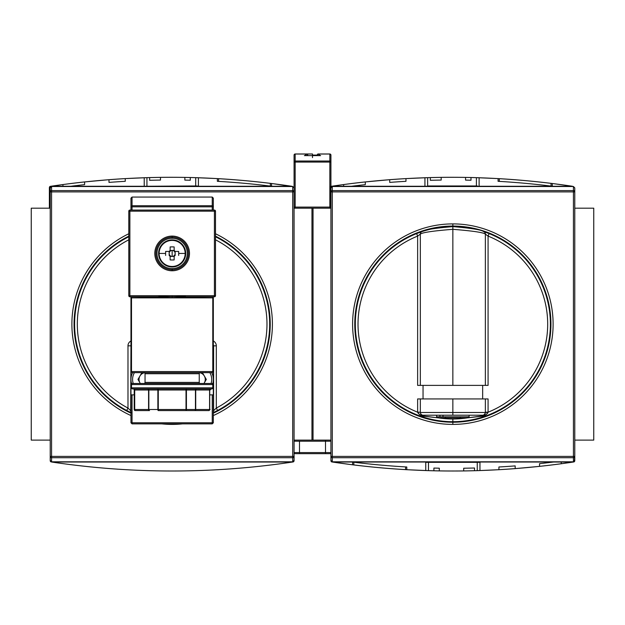 <?xml version="1.0" encoding="UTF-8"?>
<svg xmlns="http://www.w3.org/2000/svg" width="625" height="625" viewBox="0 0 625 625"><rect width="100%" height="100%" fill="white"/><g stroke="black" fill="none" stroke-linecap="round" stroke-linejoin="round"><path stroke-width="0.94" d="M313.039 208.18L294.078 208.18L313.039 208.18L313.039 440.117L294.078 440.117L313.039 440.117L313.039 208.18M50.219 208.18L31.25 208.18L31.25 440.117L31.25 208.18L50.219 208.18M50.219 440.117L31.25 440.117L50.219 440.117M145.047 186.273L196.531 185.961L145.047 186.273M196.531 185.961L199.242 186.273L196.531 185.961M90.672 466.914L87.492 466.586L90.672 466.914M121.43 469.422L121.953 469.453M120.953 469.398L119.578 469.305M293.156 461.953L294.078 460.883L294.078 456.398L294.078 460.883L293.703 461.695L292.641 462.023C212.312 473.992 131.977 473.992 51.648 462.023C131.977 473.992 212.312 473.992 292.641 462.023L293.156 461.953M51.648 462.023L50.586 461.695L50.219 460.883L50.219 187.906L51.57 186.508L51.57 190.594A1.352 1.312 180 0 0 50.219 191.898L50.219 456.398A1.352 1.312 0 0 0 51.57 457.711L51.57 461.797L50.219 460.391L50.219 456.398L50.219 460.883L50.586 461.695L51.297 460.984L50.586 461.695L51.648 462.023L292.641 462.023L51.648 462.023M146.07 470.586L145.461 470.57M292.992 460.984L293.703 461.695L292.992 460.984M236.5 179.914L225.789 179.125M49.758 186.609L50.469 187.32L49.758 186.609L50.305 186.352L62.93 184.555L49.758 186.609L49.383 208.18L49.383 187.422L49.758 186.609L50.82 186.273C131.148 174.312 211.477 174.312 291.812 186.273C211.477 174.312 131.148 174.312 50.82 186.273L49.977 186.453M292.875 186.609L271.562 183.5A812.859 812.859 0 0 0 217.375 178.602L198.406 177.742L198.406 185.961L198.406 177.742L195.703 177.656A812.859 812.859 0 0 0 149.641 177.586L149.641 180.297A810.148 810.148 0 0 1 160.477 180.078L160.477 177.367A812.859 812.859 0 0 0 149.641 177.586L149.641 180.297A810.148 810.148 0 0 1 160.477 180.078A810.148 810.148 0 0 0 149.641 180.297L149.641 177.586L149.641 180.297A810.148 810.148 0 0 1 160.477 180.078A810.148 810.148 0 0 0 149.641 180.297L149.641 177.586L149.641 180.297A810.148 810.148 0 0 1 160.477 180.078A810.148 810.148 0 0 0 149.641 180.297A810.148 810.148 0 0 1 160.477 180.078L160.477 177.367A812.859 812.859 0 0 0 149.641 177.586L149.641 180.297A810.148 810.148 0 0 1 160.477 180.078A810.148 810.148 0 0 0 149.641 180.297A810.148 810.148 0 0 1 160.477 180.078L160.477 177.367A812.859 812.859 0 0 0 149.641 177.586L149.641 180.297A810.148 810.148 0 0 1 160.477 180.078L160.477 177.367A812.859 812.859 0 0 0 149.641 177.586A812.859 812.859 0 0 0 146.93 177.656L144.219 177.742L144.219 186.273L144.219 177.742L146.93 177.656L125.25 178.602A812.859 812.859 0 0 0 108.992 179.688L108.992 182.406A810.148 810.148 0 0 1 125.25 181.312L125.25 178.602A812.859 812.859 0 0 0 108.992 179.688L108.992 182.406A810.148 810.148 0 0 1 125.25 181.312A810.148 810.148 0 0 0 108.992 182.406L108.992 179.688L108.992 182.406A810.148 810.148 0 0 1 125.25 181.312A810.148 810.148 0 0 0 108.992 182.406L108.992 179.688L108.992 182.406A810.148 810.148 0 0 1 125.25 181.312L125.25 178.602A812.859 812.859 0 0 0 108.992 179.688L108.992 182.406A810.148 810.148 0 0 1 125.25 181.312L125.25 178.602A812.859 812.859 0 0 0 108.992 179.688L108.992 182.406A810.148 810.148 0 0 1 125.25 181.312A810.148 810.148 0 0 0 108.992 182.406A810.148 810.148 0 0 1 125.25 181.312L125.25 178.602A812.859 812.859 0 0 0 108.992 179.688L84.609 181.93L84.609 184.656A810.148 810.148 0 0 0 70.703 186.273A810.148 810.148 0 0 1 84.609 184.656A810.148 810.148 0 0 0 70.703 186.273A810.148 810.148 0 0 1 84.609 184.656A810.148 810.148 0 0 0 70.703 186.273A810.148 810.148 0 0 1 84.609 184.656A810.148 810.148 0 0 0 70.703 186.273A810.148 810.148 0 0 1 84.609 184.656A810.148 810.148 0 0 0 70.703 186.273A810.148 810.148 0 0 1 84.609 184.656A810.148 810.148 0 0 0 70.703 186.273A810.148 810.148 0 0 1 84.609 184.656L84.609 181.93L108.992 179.688L108.992 182.406A810.148 810.148 0 0 1 125.25 181.312L125.25 178.602L146.93 177.656A812.859 812.859 0 0 1 190.281 177.516A812.859 812.859 0 0 0 184.859 177.406L184.859 180.117A810.148 810.148 0 0 1 190.281 180.227L190.281 177.516A812.859 812.859 0 0 0 184.859 177.406L184.859 180.117A810.148 810.148 0 0 1 190.281 180.227L190.281 177.516A812.859 812.859 0 0 0 184.859 177.406L184.859 180.117A810.148 810.148 0 0 1 190.281 180.227L190.281 177.516A812.859 812.859 0 0 0 184.859 177.406L184.859 180.117A810.148 810.148 0 0 1 190.281 180.227L190.281 177.516A812.859 812.859 0 0 1 195.703 177.656L217.375 178.602L217.375 181.312A810.148 810.148 0 0 1 271.562 186.234L271.562 183.5L292.531 186.406M195.703 177.656L198.406 177.742L195.703 177.656L195.703 186.273L195.703 177.656A812.859 812.859 0 0 0 190.281 177.516A812.859 812.859 0 0 0 184.859 177.406A812.859 812.859 0 0 1 190.281 177.516A812.859 812.859 0 0 0 184.859 177.406A812.859 812.859 0 0 1 190.281 177.516A812.859 812.859 0 0 0 184.859 177.406A812.859 812.859 0 0 1 190.281 177.516A812.859 812.859 0 0 0 184.859 177.406L184.859 180.117L184.859 177.406A812.859 812.859 0 0 0 146.93 177.656L146.562 177.672M84.609 184.656L84.609 181.93A812.859 812.859 0 0 0 62.93 184.555A812.859 812.859 0 0 1 84.609 181.93A812.859 812.859 0 0 0 62.93 184.555A812.859 812.859 0 0 1 84.609 181.93A812.859 812.859 0 0 0 62.93 184.555A812.859 812.859 0 0 1 84.609 181.93A812.859 812.859 0 0 0 62.93 184.555L62.93 186.273M218.594 181.383L218.594 178.672L218.594 181.383M270.352 183.352L270.352 186.078L270.352 183.352A812.859 812.859 0 0 1 271.562 183.5A812.859 812.859 0 0 0 217.375 178.602A812.859 812.859 0 0 1 218.594 178.672M227.828 181.977L236.5 182.633L227.828 181.977M213.875 296.781A1.086 1.086 0 0 0 212.789 297.867L212.789 371.57L131.5 371.57A1.086 1.086 0 0 0 132.586 372.648A1.086 1.086 0 0 1 131.5 371.57L212.789 371.57L212.789 297.867A1.086 1.086 0 0 1 213.875 296.781M130.422 296.781A1.086 1.086 0 0 1 131.5 297.867L131.5 371.57L131.5 297.867A1.086 1.086 0 0 0 130.422 296.781M159.219 297.867L158.875 296.781L129.875 296.781L159.164 297.102L185.367 296.469L172.148 296.789L172.148 295.703L158.875 295.703L185.422 295.703L172.148 295.703L172.148 296.789L158.922 296.469L172.148 296.789L172.148 297.867L185.078 297.867L159.219 297.867L172.148 297.867L172.148 296.789L185.125 297.102L185.078 297.867L185.125 297.102L172.148 296.789L159.164 297.102L159.219 297.867L131.5 297.867L159.219 297.867M211.703 372.648L132.586 372.648L211.703 372.648A1.086 1.086 0 0 0 212.789 371.57A1.086 1.086 0 0 1 211.703 372.648A14.906 14.906 0 0 1 212.617 383.984A14.906 14.906 0 0 0 211.703 372.648M185.422 296.781L185.422 295.703L214.414 295.703L214.414 296.781L185.422 296.781L185.422 295.703L185.125 297.102L214.414 296.781A1.086 1.086 0 0 0 215.5 295.703L215.5 211.164A1.086 1.086 0 0 0 214.414 210.078L129.875 210.078L214.414 210.078A1.086 1.086 0 0 1 215.5 211.164L215.5 295.703A1.086 1.086 0 0 1 214.414 296.781L214.414 294.617M200.328 372.648A1.086 1.086 0 0 0 199.242 373.734L199.242 382.406L199.242 373.734A1.086 1.086 0 0 1 200.328 372.648M143.969 372.648A1.086 1.086 0 0 1 145.047 373.734L145.047 382.406A1.086 1.086 0 0 1 143.969 383.492A1.086 1.086 0 0 0 145.047 382.406L199.242 382.406A1.086 1.086 0 0 0 200.328 383.492A1.086 1.086 0 0 1 199.242 382.406L145.047 382.406L145.047 373.734A1.086 1.086 0 0 0 143.969 372.648M132.586 383.492L211.703 383.492A1.086 1.086 0 0 1 212.789 384.57L212.789 387.828L131.5 387.828A1.086 1.086 0 0 0 132.586 388.906A1.086 1.086 0 0 1 131.5 387.828L212.789 387.828L212.789 384.57A1.086 1.086 0 0 0 211.703 383.492L132.586 383.492A1.086 1.086 0 0 0 131.5 384.57L131.5 387.828L131.5 384.57L212.789 384.57L131.5 384.57A1.086 1.086 0 0 1 132.586 383.492M211.703 388.906L132.586 388.906L211.703 388.906A1.086 1.086 0 0 0 212.789 387.828A1.086 1.086 0 0 1 211.703 388.906M133.125 388.906A1.086 1.086 0 0 1 134.211 389.992A1.086 1.086 0 0 0 133.125 388.906M135.297 410.586A1.086 1.086 0 0 1 134.211 409.5L134.57 389.992A1.086 1.07 -90 0 0 133.5 388.906A1.086 1.07 -90 0 1 134.57 389.992L134.703 409.5L148.578 409.5L148.578 389.992L134.57 389.992L134.57 409.5A1.086 1.07 90 0 0 135.648 410.586L135.297 410.586A1.086 1.086 0 0 1 134.211 409.5L134.57 409.5A1.086 1.07 -90 0 0 135.648 410.586L149.516 410.586L135.648 410.586A1.086 0.938 -90 0 1 134.703 409.5L157.867 409.5L157.867 389.992L148.852 389.992L148.852 409.5L148.578 389.992L134.703 389.992L134.703 409.5A1.086 0.938 90 0 0 135.648 410.586L135.297 410.586M191.703 410.586L158.273 410.586L158.273 409.5L158.273 410.586A1.086 0.406 -90 0 1 157.867 409.5A1.086 0.406 90 0 0 158.273 410.586L194.781 410.586L186.016 410.586L186.016 389.992L158.273 389.992L158.273 409.5L195.445 409.5L195.445 389.992L186.422 389.992L186.422 409.5L186.016 409.5L186.016 389.992L148.578 389.992A1.086 0.938 -90 0 0 147.641 388.906A1.086 0.938 -90 0 1 148.578 389.992L148.852 409.5L158.273 409.5L157.867 409.5L157.867 389.992A1.086 0.406 -90 0 0 157.461 388.906A1.086 0.406 -90 0 1 157.867 389.992L158.273 389.992L158.273 409.5L186.016 409.5L186.016 410.586A1.086 0.406 -90 0 0 186.422 409.5L209.586 409.5L209.586 389.992L195.719 389.992L195.719 409.5L210.078 409.5L208.992 410.586L194.781 410.586L208.992 410.586M172.148 237.172A16.258 16.258 0 0 0 155.891 253.43A16.258 16.258 0 0 0 172.148 269.688A16.258 16.258 0 0 0 188.406 253.43A16.258 16.258 0 0 0 172.148 237.172L172.148 238.258A15.172 15.172 0 0 0 156.969 253.43A15.172 15.172 0 0 0 172.148 268.609L172.148 270.773A17.344 17.344 0 0 0 189.484 253.43A17.344 17.344 0 0 0 172.148 236.094L172.148 237.172A16.258 16.258 0 0 1 188.406 253.43A16.258 16.258 0 0 1 172.148 269.688A16.258 16.258 0 0 1 155.891 253.43A16.258 16.258 0 0 1 172.148 237.172M186.016 410.586A1.086 0.406 90 0 0 186.422 409.5L186.422 389.992L186.016 389.992L186.016 388.906L186.422 389.992A1.086 0.406 -90 0 1 186.828 388.906A1.086 0.406 -90 0 0 186.422 389.992L195.719 389.992L195.719 409.5A1.086 0.938 90 0 1 194.781 410.586A1.086 0.938 -90 0 0 195.719 409.5L195.445 409.5A1.086 0.664 90 0 1 194.781 410.586L194.781 410.586A1.086 0.664 -90 0 0 195.445 409.5L195.445 389.992A1.086 0.664 -90 0 1 196.109 388.906A1.086 0.664 -90 0 0 195.445 389.992L195.719 389.992A1.086 0.938 90 0 1 196.656 388.906A1.086 0.938 90 0 0 195.719 389.992L209.719 389.992L209.719 409.5L209.586 389.992A1.086 0.938 -90 0 1 210.523 388.906A1.086 0.938 -90 0 0 209.586 389.992L209.719 389.992A1.086 1.07 90 0 1 210.797 388.906A1.086 1.07 90 0 0 209.719 389.992L209.719 409.5A1.086 1.07 90 0 1 208.648 410.586A1.086 1.07 -90 0 0 209.719 409.5L210.078 409.5M128.797 295.703L128.797 211.164L128.797 295.703A1.086 1.086 0 0 0 129.875 296.781A1.086 1.086 0 0 1 128.797 295.703L158.875 295.703L158.922 296.469L158.875 295.703L128.797 295.703M129.875 210.078A1.086 1.086 0 0 0 128.797 211.164A1.086 1.086 0 0 1 129.875 210.078L129.875 296.781L129.875 210.078M128.797 236.164A98.086 98.086 0 0 0 130.961 413.172A98.086 98.086 0 0 1 128.797 236.164M128.797 233.758A100.25 100.25 0 0 0 130.961 415.555A100.25 100.25 0 0 1 128.797 233.758M161.734 423.859A100.25 100.25 0 0 0 182.555 423.859A100.25 100.25 0 0 1 161.734 423.859M213.328 415.555A100.25 100.25 0 0 0 215.5 233.758A100.25 100.25 0 0 1 213.328 415.555M50.219 460.391L50.219 456.398L50.219 460.391L51.57 461.797L292.719 461.797L292.719 457.711A1.352 1.312 -0 0 0 294.078 456.398L294.078 460.391L292.719 461.797L294.078 460.391L294.078 456.398L294.078 460.883M294.078 187.906L294.078 191.898L294.078 187.906L292.719 186.508L294.078 187.906L294.078 191.898A1.352 1.312 180 0 0 292.719 190.594L292.719 186.508L51.57 186.508L50.219 187.906M50.219 456.398L51.57 456.398L51.57 457.711L292.719 457.711L292.719 186.508L51.57 186.508L51.57 190.594L292.719 190.594A1.352 1.312 0 0 1 294.078 191.898L50.219 191.898A1.352 1.312 -0 0 1 51.57 190.594L51.57 461.797L292.719 461.797L292.719 457.711L51.57 457.711A1.352 1.312 180 0 1 50.219 456.398L294.078 456.398A1.352 1.312 180 0 1 292.719 457.711L292.719 191.898L51.57 191.898L51.57 456.398L294.078 456.398L294.078 191.898L294.078 460.391M213.328 413.172A98.086 98.086 0 0 0 215.5 236.164A98.086 98.086 0 0 1 213.328 413.172M213.328 412.57A97.547 97.547 0 0 0 217.57 410.469L216.312 408.07A94.836 94.836 0 0 0 215.5 239.805A94.836 94.836 0 0 1 216.312 408.07L217.57 410.469L213.328 412.57L217.57 410.469A97.547 97.547 0 0 0 215.5 236.773A97.547 97.547 0 0 1 213.328 412.57M131.25 412.711L126.719 410.469A97.547 97.547 0 0 0 130.961 412.57A97.547 97.547 0 0 1 126.719 410.469L130.961 412.57M130.688 345.828L127.984 345.828L127.984 408.07A94.836 94.836 0 0 1 128.797 239.805A94.836 94.836 0 0 0 127.984 408.07L130.688 410.711L130.961 344.648L130.688 410.711A2.711 2.711 0 0 0 130.961 411.891A2.711 2.711 0 0 1 130.688 410.711L127.984 408.07L126.719 410.469A97.547 97.547 0 0 1 128.797 236.773A97.547 97.547 0 0 0 126.719 410.469L127.984 408.07L127.984 345.828A5.422 5.422 0 0 1 130.961 340.984A5.422 5.422 0 0 0 127.984 345.828L130.688 345.828A2.711 2.711 0 0 1 130.695 345.719M213.328 411.891A2.711 2.711 0 0 0 213.602 410.711L216.312 408.07L213.602 410.711L213.602 345.828L213.602 410.711A2.711 2.711 0 0 1 213.328 411.891M213.328 344.648L213.602 345.828L213.328 344.648M213.602 345.719A2.711 2.711 0 0 1 213.602 345.828L216.312 345.828L216.312 408.07L216.312 345.828A5.422 5.422 0 0 0 213.328 340.984A5.422 5.422 0 0 1 216.312 345.828L213.602 345.828M172.148 250.422A3.016 3.016 0 0 0 170.141 255.68A3.016 3.016 0 0 0 172.148 256.445L172.5 256.422A3.016 3.016 0 0 0 174.398 255.437L175.086 255.437A3.562 3.562 0 0 1 174.148 256.375A3.562 3.562 0 0 0 175.086 255.437L175.086 251.43A3.562 3.562 0 0 0 174.148 250.492L174.148 246.93L174.148 250.492A3.562 3.562 0 0 1 175.086 251.43L174.398 251.43A3.016 3.016 0 0 0 172.5 250.438L170.141 250.492A3.562 3.562 0 0 0 169.203 251.43L165.648 251.43L169.203 251.43A3.562 3.562 0 0 1 170.141 250.492L171.789 250.438A3.016 3.016 0 0 1 172.148 250.422L172.148 256.445A3.016 3.016 0 0 0 172.5 256.422L174.148 256.422L174.148 255.68A3.016 3.016 0 0 1 172.5 256.422L172.148 256.445A3.016 3.016 0 0 1 171.789 256.422L172.148 256.445A3.016 3.016 0 0 0 172.5 256.422L174.148 256.375L174.148 259.93L174.148 255.68A3.016 3.016 0 0 0 174.398 251.43A3.016 3.016 0 0 1 175.141 253.078L175.086 251.43L178.648 251.43L174.398 251.43A3.016 3.016 0 0 0 174.148 251.18L174.148 250.438L172.5 250.438A3.016 3.016 0 0 0 172.148 250.422A3.016 3.016 0 0 1 174.148 251.18L174.148 250.438L171.789 250.438A3.016 3.016 0 0 0 170.141 251.18L170.141 246.93L170.141 251.18A3.016 3.016 0 0 0 169.898 251.43L169.156 251.43L169.156 255.437L169.898 255.437A3.016 3.016 0 0 1 169.898 251.43L169.156 251.43L169.203 255.437A3.562 3.562 0 0 0 170.141 256.375L170.141 259.93L170.141 256.375A3.562 3.562 0 0 1 169.203 255.437L169.898 255.437A3.016 3.016 0 0 0 170.141 255.68L170.141 256.422L171.789 256.422A3.016 3.016 0 0 1 170.141 255.68L170.141 256.422L172.148 256.445M178.688 253.43A21.414 9.555 90 0 0 178.648 251.43A21.414 9.555 90 0 1 178.688 253.43A21.414 9.555 90 0 1 178.648 255.437A21.414 9.555 90 0 0 178.688 253.43L185.172 253.43A13.031 13.031 0 0 1 172.148 266.461L172.148 266.977A13.547 13.547 0 0 0 185.695 253.43A13.547 13.547 0 0 0 172.148 239.883A13.547 13.547 0 0 0 158.602 253.43A13.547 13.547 0 0 0 172.148 266.977A13.547 13.547 0 0 0 185.695 253.43A13.547 13.547 0 0 0 172.148 239.883L172.148 240.406A13.031 13.031 0 0 1 185.172 253.43A13.031 13.031 0 0 0 172.148 240.406A13.031 13.031 0 0 0 159.117 253.43L165.602 253.43A21.414 9.555 -90 0 1 165.648 251.43A21.414 9.555 -90 0 0 165.602 253.43A21.414 9.555 -90 0 0 165.648 255.437A21.414 9.555 -90 0 1 165.602 253.43M174.148 259.93A21.414 9.555 180 0 1 170.141 259.93A21.414 9.555 180 0 0 174.148 259.93M170.141 246.93A21.414 9.555 0 0 1 174.148 246.93A21.414 9.555 0 0 0 170.141 246.93M203.969 383.492L204.344 382.836A6.828 6.828 0 0 1 203.914 383.492A6.828 6.828 0 0 0 204.344 376.008L206.312 379.422L203.969 383.492L206.312 379.422L202.398 372.648L206.312 379.422L204.344 382.836A6.828 6.828 0 0 0 199.867 372.75A6.828 6.828 0 0 1 204.344 376.008L202.398 372.648M144.422 372.75A6.828 6.828 0 0 0 140.375 383.492A6.828 6.828 0 0 1 144.422 372.75M140.328 383.492L137.977 379.422L140.328 383.492L137.977 379.422L141.891 372.648M131.68 383.984A14.906 14.906 0 0 1 132.586 372.648A14.906 14.906 0 0 0 131.68 383.984M130.961 363.984L130.961 394.867L134.211 394.867L132.047 394.867L132.047 422.781L212.25 422.781L212.25 394.867L213.328 394.867L213.328 422.781L212.25 422.781L212.25 423.859L132.047 423.859L132.047 422.781L130.961 422.781L130.961 394.867L130.961 422.781L212.25 422.781L212.25 394.867L210.078 394.867L213.328 394.867L213.328 363.984L212.789 363.984L213.328 363.984L213.328 296.93L213.328 422.781L212.25 423.859L212.25 422.781L213.328 422.781L212.25 423.859L132.047 423.859L130.961 422.781L132.047 423.859L132.047 394.867L130.961 394.867L130.961 296.93L130.961 363.984L131.5 363.984L130.961 363.984M213.328 206.828L212.25 206.828L212.25 210.078L212.25 205.742L212.25 206.828L213.328 206.828L212.25 205.742L212.25 197.07L213.328 198.156L212.25 197.07L213.328 198.156L213.328 210.078L213.328 198.156L213.328 206.828L212.25 205.742L132.047 205.742L130.961 206.828L130.961 198.156L130.961 210.078L130.961 206.828L132.047 206.828L132.047 205.742L212.25 205.742L212.25 197.07L132.047 197.07L132.047 205.742L130.961 206.828L132.047 206.828L132.047 210.078L132.047 206.828L212.25 206.828L132.047 206.828L132.047 197.07L130.961 198.156L132.047 197.07L212.25 197.07L132.047 197.07M593.75 440.117L593.75 208.18L574.781 208.18L593.75 208.18L593.75 440.117L574.781 440.117L593.75 440.117M477.242 185.961L428.469 185.961M455.945 185.961L451.5 185.961A1.352 1.352 0 0 1 452.359 186.273A1.352 1.352 0 0 0 451.5 185.961L435.242 185.961A1.352 1.352 0 0 1 436.102 186.273A1.352 1.352 0 0 0 435.242 185.961A1.352 1.352 0 0 1 436.102 186.273A1.352 1.352 0 0 0 435.242 185.961L455.945 185.961A1.352 0.867 -90 0 0 455.391 186.273A1.352 0.867 90 0 1 455.945 185.961A1.352 0.867 90 0 0 455.391 186.273A1.352 0.867 -90 0 1 455.945 185.961M311.961 440.117L311.961 208.18L330.922 208.18L311.961 208.18L311.961 440.117L330.922 440.117L311.961 440.117M425.758 462.336L425.758 470.555L406.789 469.703L428.469 470.641L425.758 470.555L425.758 462.023L425.758 470.555L428.469 470.641A812.859 812.859 0 0 0 477.242 470.641A812.859 812.859 0 0 1 433.891 470.789A812.859 812.859 0 0 0 439.305 470.898A812.859 812.859 0 0 1 433.891 470.789A812.859 812.859 0 0 0 439.305 470.898A812.859 812.859 0 0 1 433.891 470.789A812.859 812.859 0 0 0 439.305 470.898A812.859 812.859 0 0 1 433.891 470.789A812.859 812.859 0 0 0 439.305 470.898L439.305 468.188A810.148 810.148 0 0 1 433.891 468.078L433.891 470.789A812.859 812.859 0 0 1 428.469 470.641L425.758 470.555L425.758 462.336L477.242 462.336L425.758 462.336M479.359 470.578L477.242 470.641L477.242 462.336L479.953 462.336L479.953 470.555L477.242 470.641L479.953 470.555L479.953 462.023L479.953 470.555L498.914 469.703A812.859 812.859 0 0 0 515.172 468.617L515.172 465.898A810.148 810.148 0 0 1 498.914 466.984L498.914 469.703A812.859 812.859 0 0 0 515.172 468.617L515.172 465.898A810.148 810.148 0 0 1 498.914 466.984A810.148 810.148 0 0 0 515.172 465.898L515.172 468.617L515.172 465.898A810.148 810.148 0 0 1 498.914 466.984A810.148 810.148 0 0 0 515.172 465.898L515.172 468.617L515.172 465.898A810.148 810.148 0 0 1 498.914 466.984A810.148 810.148 0 0 0 515.172 465.898A810.148 810.148 0 0 1 498.914 466.984L498.914 469.703A812.859 812.859 0 0 0 515.172 468.617L515.172 465.898A810.148 810.148 0 0 1 498.914 466.984L498.914 469.703A812.859 812.859 0 0 0 515.172 468.617L515.172 465.898A810.148 810.148 0 0 1 498.914 466.984A810.148 810.148 0 0 0 515.172 465.898A810.148 810.148 0 0 1 498.914 466.984L498.914 469.703A812.859 812.859 0 0 0 515.172 468.617L539.562 466.367L539.562 463.648A810.148 810.148 0 0 0 553.461 462.023A810.148 810.148 0 0 1 539.562 463.648A810.148 810.148 0 0 0 553.461 462.023A810.148 810.148 0 0 1 539.562 463.648A810.148 810.148 0 0 0 553.461 462.023A810.148 810.148 0 0 1 539.562 463.648A810.148 810.148 0 0 0 553.461 462.023A810.148 810.148 0 0 1 539.562 463.648A810.148 810.148 0 0 0 553.461 462.023A810.148 810.148 0 0 1 539.562 463.648L539.562 466.367L515.172 468.617L515.172 465.898A810.148 810.148 0 0 1 498.914 466.984L498.914 469.703L479.953 470.555L479.953 462.023L477.242 462.023L477.242 470.641L479.953 470.555L477.602 470.633M452.359 186.273A1.352 1.352 0 0 0 451.5 185.961A1.352 1.352 0 0 1 452.359 186.273A1.352 1.352 0 0 0 451.5 185.961A1.352 1.352 0 0 1 452.359 186.273M387.664 468.391L398.375 469.18M573.859 461.953L561.234 463.75L574.414 461.695L574.781 456.398L574.781 460.883L574.414 461.695L573.352 462.023C493.023 473.992 412.688 473.992 332.359 462.023C412.688 473.992 493.023 473.992 573.352 462.023L573.859 461.953M332.359 462.023L331.297 461.695L330.922 460.883L330.922 187.906L332.281 186.508L332.281 190.594A1.352 1.312 180 0 0 330.922 191.898L330.922 456.398A1.352 1.312 0 0 0 332.281 457.711L332.281 461.797L330.922 460.391L330.922 456.398L330.922 460.883L331.297 461.695L332.008 460.984L331.297 461.695L331.844 461.953L352.602 464.805L332.359 462.023L573.352 462.023L332.359 462.023M427.344 470.609L426.781 470.586L427.344 470.609M353.82 464.953L353.82 462.219L353.82 464.953A812.859 812.859 0 0 1 352.602 464.805A812.859 812.859 0 0 0 406.789 469.703L406.789 466.984A810.148 810.148 0 0 1 352.602 462.07L352.602 464.805A812.859 812.859 0 0 0 406.789 469.703A812.859 812.859 0 0 1 405.57 469.633L405.57 466.914L405.57 469.633M463.695 470.937A812.859 812.859 0 0 0 474.531 470.719L474.531 468.008A810.148 810.148 0 0 1 463.695 468.227L463.695 470.937A812.859 812.859 0 0 0 474.531 470.719L474.531 468.008A810.148 810.148 0 0 1 463.695 468.227L463.695 470.937A812.859 812.859 0 0 0 474.531 470.719L474.531 468.008A810.148 810.148 0 0 1 463.695 468.227L463.695 470.937A812.859 812.859 0 0 0 474.531 470.719L474.531 468.008A810.148 810.148 0 0 1 463.695 468.227L463.695 470.937A812.859 812.859 0 0 0 474.531 470.719L474.531 468.008A810.148 810.148 0 0 1 463.695 468.227L463.695 470.937L463.695 468.227A810.148 810.148 0 0 0 474.531 468.008A810.148 810.148 0 0 1 463.695 468.227L463.695 470.937L463.695 468.227A810.148 810.148 0 0 0 474.531 468.008L474.531 470.719L474.531 468.008A810.148 810.148 0 0 1 463.695 468.227L463.695 470.937L463.695 468.227A810.148 810.148 0 0 0 474.531 468.008A810.148 810.148 0 0 1 463.695 468.227L463.695 470.937L463.695 468.227A810.148 810.148 0 0 0 474.531 468.008L474.531 470.719M539.562 466.367A812.859 812.859 0 0 0 561.234 463.75A812.859 812.859 0 0 1 539.562 466.367A812.859 812.859 0 0 0 561.234 463.75A812.859 812.859 0 0 1 539.562 466.367A812.859 812.859 0 0 0 561.234 463.75L561.234 462.023L561.234 463.75A812.859 812.859 0 0 1 539.562 466.367L539.562 463.648M573.703 460.984L574.414 461.695L573.703 460.984M428.469 470.641L428.469 462.023L428.469 470.641A812.859 812.859 0 0 0 433.891 470.789L433.891 468.078A810.148 810.148 0 0 0 439.305 468.188L439.305 470.898L439.305 468.188A810.148 810.148 0 0 1 433.891 468.078A810.148 810.148 0 0 0 439.305 468.188L439.305 470.898L439.305 468.188A810.148 810.148 0 0 1 433.891 468.078L433.891 470.789A812.859 812.859 0 0 0 439.305 470.898L439.305 468.188A810.148 810.148 0 0 1 433.891 468.078L433.891 470.789A812.859 812.859 0 0 0 439.305 470.898L439.305 468.188A810.148 810.148 0 0 1 433.891 468.078L433.891 470.789A812.859 812.859 0 0 0 439.305 470.898L439.305 468.188A810.148 810.148 0 0 1 433.891 468.078L433.891 470.789A812.859 812.859 0 0 0 477.242 470.641L477.242 462.023L477.242 470.641M396.336 466.328L387.664 465.672L396.336 466.328M517.211 179.914L506.5 179.125M331.016 186.352L330.094 187.422L330.094 208.18A1.086 1.086 0 0 1 329.844 208.18A1.086 1.086 0 0 0 330.094 208.156L330.461 186.609L331.18 187.32L330.461 186.609L331.016 186.352L343.641 184.555L331.523 186.273C411.859 174.312 492.188 174.312 572.516 186.273C492.188 174.312 411.859 174.312 331.523 186.273L330.688 186.453M572.516 186.273L552.273 183.5L572.516 186.273L331.523 186.273L572.516 186.273M351.414 186.273A810.148 810.148 0 0 1 365.312 184.656A810.148 810.148 0 0 0 351.414 186.273A810.148 810.148 0 0 1 365.312 184.656A810.148 810.148 0 0 0 351.414 186.273A810.148 810.148 0 0 1 365.312 184.656A810.148 810.148 0 0 0 351.414 186.273A810.148 810.148 0 0 1 365.312 184.656A810.148 810.148 0 0 0 351.414 186.273A810.148 810.148 0 0 1 365.312 184.656A810.148 810.148 0 0 0 351.414 186.273A810.148 810.148 0 0 1 365.312 184.656L365.312 181.93L389.703 179.688L365.312 181.93A812.859 812.859 0 0 0 343.641 184.555A812.859 812.859 0 0 1 365.312 181.93A812.859 812.859 0 0 0 343.641 184.555A812.859 812.859 0 0 1 365.312 181.93A812.859 812.859 0 0 0 343.641 184.555A812.859 812.859 0 0 1 365.312 181.93A812.859 812.859 0 0 0 343.641 184.555L343.641 186.273L343.641 184.555A812.859 812.859 0 0 1 365.312 181.93A812.859 812.859 0 0 0 343.641 184.555L343.641 186.273M405.961 178.602L427.633 177.656A812.859 812.859 0 0 1 470.992 177.516A812.859 812.859 0 0 0 465.57 177.406A812.859 812.859 0 0 1 470.992 177.516A812.859 812.859 0 0 0 465.57 177.406A812.859 812.859 0 0 1 470.992 177.516A812.859 812.859 0 0 0 465.57 177.406A812.859 812.859 0 0 1 470.992 177.516A812.859 812.859 0 0 0 465.57 177.406L465.57 180.117A810.148 810.148 0 0 1 470.992 180.227L470.992 177.516A812.859 812.859 0 0 1 476.406 177.656L498.086 178.602L476.406 177.656A812.859 812.859 0 0 0 430.344 177.586A812.859 812.859 0 0 0 427.633 177.656L424.93 177.742L424.93 186.273L424.93 177.742L405.961 178.602A812.859 812.859 0 0 0 389.703 179.688L389.703 182.406A810.148 810.148 0 0 1 405.961 181.312L405.961 178.602A812.859 812.859 0 0 0 389.703 179.688L389.703 182.406A810.148 810.148 0 0 1 405.961 181.312L405.961 178.602A812.859 812.859 0 0 0 389.703 179.688L389.703 182.406A810.148 810.148 0 0 1 405.961 181.312L405.961 178.602A812.859 812.859 0 0 0 389.703 179.688L389.703 182.406A810.148 810.148 0 0 1 405.961 181.312L405.961 178.602A812.859 812.859 0 0 0 389.703 179.688L389.703 182.406A810.148 810.148 0 0 1 405.961 181.312L405.961 178.602A812.859 812.859 0 0 0 389.703 179.688L389.703 182.406A810.148 810.148 0 0 1 405.961 181.312L405.961 178.602L405.961 181.312A810.148 810.148 0 0 0 389.703 182.406L389.703 179.688L389.703 182.406A810.148 810.148 0 0 1 405.961 181.312L405.961 178.602L405.961 181.312A810.148 810.148 0 0 0 389.703 182.406A810.148 810.148 0 0 1 405.961 181.312L405.961 178.602L405.961 181.312A810.148 810.148 0 0 0 389.703 182.406L389.703 179.688L389.703 182.406A810.148 810.148 0 0 1 405.961 181.312A810.148 810.148 0 0 0 389.703 182.406L389.703 179.688M425.516 177.727L427.273 177.672M477.531 177.695L478.094 177.711L477.531 177.695M478.703 177.734L479.117 177.742L479.117 185.961L479.117 177.742L476.406 177.656L478.703 177.734M551.055 183.352L551.055 186.078L551.055 183.352A812.859 812.859 0 0 1 552.273 183.5A812.859 812.859 0 0 0 498.086 178.602L498.086 181.312A810.148 810.148 0 0 1 552.273 186.234L552.273 183.5A812.859 812.859 0 0 0 498.086 178.602A812.859 812.859 0 0 1 499.305 178.672L499.305 181.383L499.305 178.672M441.18 177.367A812.859 812.859 0 0 0 430.344 177.586L430.344 180.297A810.148 810.148 0 0 1 441.18 180.078L441.18 177.367A812.859 812.859 0 0 0 430.344 177.586L430.344 180.297A810.148 810.148 0 0 1 441.18 180.078L441.18 177.367A812.859 812.859 0 0 0 430.344 177.586L430.344 180.297A810.148 810.148 0 0 1 441.18 180.078L441.18 177.367A812.859 812.859 0 0 0 430.344 177.586L430.344 180.297A810.148 810.148 0 0 1 441.18 180.078L441.18 177.367A812.859 812.859 0 0 0 430.344 177.586L430.344 180.297A810.148 810.148 0 0 1 441.18 180.078L441.18 177.367L441.18 180.078A810.148 810.148 0 0 0 430.344 180.297A810.148 810.148 0 0 1 441.18 180.078L441.18 177.367L441.18 180.078A810.148 810.148 0 0 0 430.344 180.297L430.344 177.586L430.344 180.297A810.148 810.148 0 0 1 441.18 180.078L441.18 177.367L441.18 180.078A810.148 810.148 0 0 0 430.344 180.297A810.148 810.148 0 0 1 441.18 180.078L441.18 177.367L441.18 180.078A810.148 810.148 0 0 0 430.344 180.297L430.344 177.586M476.406 177.656L476.406 186.273L476.406 177.656A812.859 812.859 0 0 0 470.992 177.516L470.992 180.227A810.148 810.148 0 0 0 465.57 180.117L465.57 177.406L465.57 180.117A810.148 810.148 0 0 1 470.992 180.227A810.148 810.148 0 0 0 465.57 180.117L465.57 177.406L465.57 180.117A810.148 810.148 0 0 1 470.992 180.227L470.992 177.516A812.859 812.859 0 0 0 465.57 177.406L465.57 180.117A810.148 810.148 0 0 1 470.992 180.227L470.992 177.516A812.859 812.859 0 0 0 465.57 177.406L465.57 180.117A810.148 810.148 0 0 1 470.992 180.227L470.992 177.516A812.859 812.859 0 0 0 465.57 177.406L465.57 180.117A810.148 810.148 0 0 1 470.992 180.227L470.992 177.516A812.859 812.859 0 0 0 427.633 177.656L427.633 186.273L427.633 177.656M365.312 184.656L365.312 181.93L365.312 184.656M508.539 181.977L517.211 182.633L508.539 181.977M474.383 229.016A97.547 97.547 0 0 0 422.195 231.547C424.188 229.836 434.406 228.188 452.852 226.609C471.297 228.18 481.516 229.828 483.508 231.547A2.711 2.711 0 0 1 485.367 234.125L488.078 236.102L489.086 233.586A97.547 97.547 0 0 1 452.852 421.695A97.547 97.547 0 0 1 416.625 233.586A97.547 97.547 0 0 0 452.852 421.695L452.852 418.984A94.836 94.836 0 0 1 438.555 417.898L422.25 415.914L419.602 414.656L417.852 412.789L417.633 412.203L420.336 412.203L417.633 412.203A94.836 94.836 0 0 1 417.633 236.102L416.625 233.586L420.289 232.203M460.203 417.898L445.5 417.898L445.5 416.82L445.5 417.898L438.555 417.898L438.555 416.82L438.555 417.898L423.586 416.211A2.711 0.688 90 0 0 423.047 415.195A2.711 2.711 0 0 1 420.336 412.484L420.336 398.938L452.852 398.938L417.633 398.938L420.336 398.938L420.336 412.484L452.852 412.484L452.852 398.938L488.078 398.938L488.078 412.203L486.648 414.242L484.023 415.727L467.148 417.898L467.148 416.82L467.148 417.898L460.203 417.898L460.203 416.82L460.203 417.898L438.555 417.898A94.836 94.836 0 0 0 467.148 417.898L460.203 417.898M421.516 231.781L422.125 231.578A97.547 97.547 0 0 0 416.625 233.586L422.195 231.547A2.711 2.711 0 0 0 420.336 234.125A2.711 2.711 0 0 1 422.188 231.555L422.195 231.547A97.547 97.547 0 0 1 452.852 226.609C471.297 228.18 481.516 229.828 483.508 231.547L485.898 232.375M487.547 232.984L489.086 233.586A97.547 97.547 0 0 0 483.797 231.648A97.547 97.547 0 0 1 489.086 233.586L483.508 231.547A2.711 2.711 0 0 1 485.367 234.125L485.367 385.383L488.078 385.383L452.852 385.383L452.852 229.32C433.094 230.883 422.258 232.492 420.336 234.125L420.336 385.383L485.367 385.383L485.367 234.125C483.445 232.484 472.602 230.883 452.852 229.32C433.094 230.883 422.258 232.492 420.336 234.125L417.633 236.102L416.625 233.586A97.547 97.547 0 0 1 422.125 231.578L422.125 231.578M452.852 398.938L488.078 398.938L488.078 412.203L485.367 412.484L485.367 398.938L485.367 412.484A2.711 2.711 0 0 1 482.656 415.195L427.383 415.195M482.656 398.938L482.656 385.383L482.656 398.938M423.047 398.938L423.047 385.383L423.047 398.938M478.32 415.195L482.656 415.195A2.711 2.711 0 0 0 485.367 412.484L488.031 412.359L487.523 413.328L485.273 415.164L482.125 416.211A2.711 0.688 90 0 1 482.656 415.195L423.047 415.195A2.711 0.688 90 0 1 423.586 416.211L419.602 414.656L417.633 412.203A94.836 94.836 0 0 1 417.633 236.102L417.633 385.383L420.336 385.383L417.633 385.383L417.633 236.102L420.336 234.125L420.336 385.383L452.852 385.383M452.852 229.32L452.852 226.609L452.852 229.32C472.602 230.883 483.445 232.484 485.367 234.125L488.078 236.102A94.836 94.836 0 0 1 488.078 412.203L485.367 412.203L488.078 412.203A94.836 94.836 0 0 0 488.078 236.102L488.078 385.383L488.078 236.102L489.086 233.586A97.547 97.547 0 0 1 452.852 421.695M484.266 414.664L485.242 413.297L483.844 414.922M436.594 416.82L436.594 415.195L436.594 416.82L439.93 416.82L436.594 416.82M439.93 415.195L439.93 416.82L439.93 415.195M469.109 415.195L469.109 416.82L439.93 416.82L465.781 416.82M442.992 415.195L442.992 416.82L442.992 415.195M452.852 415.195L452.852 412.484L485.367 412.484L420.336 412.484A2.711 2.711 0 0 0 423.047 415.195M452.852 226.062A98.086 98.086 0 0 0 354.766 324.148A98.086 98.086 0 0 0 452.852 422.234A98.086 98.086 0 0 0 550.938 324.148A98.086 98.086 0 0 0 452.852 226.062A98.086 98.086 0 0 0 354.766 324.148A98.086 98.086 0 0 0 452.852 422.234L452.852 424.406A100.25 100.25 0 0 0 553.109 324.148A100.25 100.25 0 0 0 452.852 223.898A100.25 100.25 0 0 0 352.602 324.148A100.25 100.25 0 0 0 452.852 424.406A100.25 100.25 0 0 1 352.602 324.148A100.25 100.25 0 0 1 452.852 223.898L452.852 226.062A98.086 98.086 0 0 1 550.938 324.148A98.086 98.086 0 0 1 452.852 422.234M330.922 460.391L330.922 456.398L330.922 460.391L332.281 461.797L573.43 461.797L573.43 457.711A1.352 1.312 -0 0 0 574.781 456.398L574.781 460.391L573.43 461.797L574.781 460.391L574.781 456.398L574.781 460.883M574.781 187.906L574.781 191.898L574.781 187.906L573.43 186.508L574.781 187.906L574.781 191.898A1.352 1.312 180 0 0 573.43 190.594L573.43 186.508L332.281 186.508L330.922 187.906M330.922 456.398L332.281 456.398L332.281 457.711L573.43 457.711L573.43 186.508L332.281 186.508L332.281 190.594L573.43 190.594A1.352 1.312 0 0 1 574.781 191.898L330.922 191.898A1.352 1.312 -0 0 1 332.281 190.594L332.281 461.797L573.43 461.797L573.43 457.711L332.281 457.711A1.352 1.312 180 0 1 330.922 456.398L574.781 456.398A1.352 1.312 180 0 1 573.43 457.711L573.43 191.898L332.281 191.898L332.281 456.398L574.781 456.398L574.781 191.898L574.781 460.391M299.492 453.664L295.156 453.664A1.086 1.086 0 0 1 294.078 452.586L299.492 452.586L299.492 441.203L325.508 441.203L325.508 452.586L299.492 452.586L299.492 453.664L325.508 453.664L299.492 453.664L299.492 452.586L330.922 452.586A1.086 1.086 0 0 1 329.844 453.664L325.508 453.664L329.844 453.664A1.086 1.086 0 0 0 330.922 452.586L325.508 452.586L325.508 440.117L325.508 441.203L294.078 441.203A1.086 1.086 0 0 1 295.156 440.117A1.086 1.086 0 0 0 294.078 441.203L299.492 441.203L299.492 452.586L294.078 452.586A1.086 1.086 0 0 0 295.156 453.664L325.508 453.664L325.508 452.586L325.508 453.664M329.844 440.117A1.086 1.086 0 0 1 330.922 441.203L325.508 441.203L330.922 441.203A1.086 1.086 0 0 0 329.844 440.117A1.086 1.086 0 0 1 330.922 441.203M318.547 155.617L317.281 155.078A1.086 0.766 90 0 1 318.047 153.992L329.844 154.031L318.047 154.031L320.352 155.617L318.047 154.031A1.086 0.75 105 0 0 317.281 155.078A1.086 0.766 -90 0 1 318.047 153.992L329.844 153.992L318.047 154.031A1.086 0.75 105 0 0 317.281 155.078L312.5 155.078L312.5 153.992L306.953 153.992L312.5 153.992M294.078 162.086L295.156 162.086L295.156 154.031L295.156 161.039L329.844 161.039L329.844 162.086L295.156 162.086L295.156 208.18A1.086 1.086 0 0 1 294.078 207.102A1.086 1.086 0 0 0 295.156 208.18L295.156 207.102L330.094 207.102L329.844 208.18L329.844 162.086L330.922 162.086A1.086 1.047 180 0 0 329.844 161.039L329.844 153.992A1.086 1.086 0 0 1 330.922 155.078L330.922 162.086L329.844 162.086L329.844 161.039A1.086 1.047 0 0 1 330.922 162.086L330.922 155.078A1.086 1.086 0 0 0 329.844 153.992L329.844 154.031A1.086 1.047 -0 0 1 330.922 155.078L330.922 162.086L330.922 155.078A1.086 1.047 180 0 0 329.844 154.031L329.844 161.039L295.156 161.039A1.086 1.047 180 0 0 294.078 162.086A1.086 1.047 0 0 1 295.156 161.039L295.156 162.086L329.844 162.086L329.844 207.102L295.156 207.102L295.156 162.086L294.078 162.086L294.078 155.078A1.086 1.086 0 0 1 295.156 153.992A1.086 1.086 0 0 0 294.078 155.078L294.078 191.898L294.078 155.078A1.086 1.047 0 0 1 295.156 154.031L306.953 154.031A1.086 0.75 75 0 1 307.719 155.078A1.086 0.75 -105 0 0 306.953 154.031L295.156 153.992L306.953 153.992A1.086 0.766 90 0 1 307.719 155.078L306.453 155.617M330.922 162.086L330.922 186.367L330.922 162.086M320.625 155.617L304.375 155.617M116.977 469.133L117.719 469.187M113.633 468.898L114.102 468.93M196.531 470.641L197.125 470.625M147.164 470.625L147.75 470.641M160.477 177.367L160.477 180.078L160.477 177.367A812.859 812.859 0 0 0 149.641 177.586L149.641 180.297L149.641 177.586M125.25 178.602A812.859 812.859 0 0 0 108.992 179.688L108.992 182.406A810.148 810.148 0 0 1 125.25 181.312L125.25 178.602L125.25 181.312A810.148 810.148 0 0 0 108.992 182.406L108.992 179.688M144.812 177.727L146.93 177.656L146.93 186.273L146.93 177.656M144.219 186.273L144.219 177.742L144.219 186.273M198.406 185.961L198.406 177.742L198.406 185.961M291.812 186.273L50.82 186.273L291.812 186.273M184.859 180.117A810.148 810.148 0 0 1 190.281 180.227L190.281 177.516L190.281 180.227A810.148 810.148 0 0 0 184.859 180.117L184.859 177.406L184.859 180.117A810.148 810.148 0 0 1 190.281 180.227A810.148 810.148 0 0 0 184.859 180.117L184.859 177.406L184.859 180.117M271.562 183.5L271.562 186.234L271.562 183.5M217.375 181.312L217.375 178.602L217.375 181.312A810.148 810.148 0 0 1 271.562 186.234M221.227 181.539L220.688 181.508M199.242 373.734L145.047 373.734L199.242 373.734M212.789 297.867L185.078 297.867L212.789 297.867M214.414 296.781L214.414 211.164L128.797 211.164L214.414 211.164L214.414 210.078L214.414 211.164L215.5 211.164L214.414 211.164L214.414 295.703L215.5 295.703L185.422 295.703M172.148 270.773A17.344 17.344 0 0 1 154.805 253.43A17.344 17.344 0 0 1 172.148 236.094A17.344 17.344 0 0 1 189.484 253.43A17.344 17.344 0 0 1 172.148 270.773A17.344 17.344 0 0 1 154.805 253.43A17.344 17.344 0 0 1 172.148 236.094M194.781 410.586L208.648 410.586A1.086 0.938 -90 0 0 209.586 409.5A1.086 0.938 90 0 1 208.648 410.586M149.516 410.586A1.086 0.664 -90 0 1 148.852 409.5A1.086 0.664 90 0 0 149.516 410.586A1.086 0.938 -90 0 1 148.578 409.5A1.086 0.938 90 0 0 149.516 410.586L135.648 410.586M172.148 238.258A15.172 15.172 0 0 1 187.32 253.43A15.172 15.172 0 0 1 172.148 268.609A15.172 15.172 0 0 0 187.32 253.43A15.172 15.172 0 0 0 172.148 238.258A15.172 15.172 0 0 0 156.969 253.43A15.172 15.172 0 0 0 172.148 268.609M133.766 388.906A1.086 0.938 -90 0 1 134.703 389.992A1.086 0.938 -90 0 0 133.766 388.906M148.18 388.906A1.086 0.664 -90 0 1 148.852 389.992A1.086 0.664 -90 0 0 148.18 388.906M158.273 388.906L158.273 389.992L158.273 388.906M172.148 423.859L172.148 424.406M172.148 240.406A13.031 13.031 0 0 0 159.117 253.43A13.031 13.031 0 0 0 172.148 266.461A13.031 13.031 0 0 0 185.172 253.43M175.141 255.437L174.398 255.437A3.016 3.016 0 0 0 175.141 253.789L175.141 253.078A3.016 3.016 0 0 1 175.141 253.789L175.141 255.437M172.148 266.977A13.547 13.547 0 0 1 158.602 253.43A13.547 13.547 0 0 1 172.148 239.883M209.844 372.648A13.273 13.273 0 0 1 211.07 383.492A13.273 13.273 0 0 0 209.844 372.648M134.445 372.648A13.273 13.273 0 0 0 133.227 383.492A13.273 13.273 0 0 1 134.445 372.648M468.727 185.961L469.703 185.961L468.727 185.961A1.352 0.867 -90 0 0 468.18 186.273A1.352 0.867 90 0 1 468.727 185.961M498.914 469.703A812.859 812.859 0 0 0 515.172 468.617L515.172 465.898A810.148 810.148 0 0 1 498.914 466.984L498.914 469.703L498.914 466.984M561.234 462.023L561.234 463.75M515.172 465.898L515.172 468.617M352.602 464.805L352.602 462.07L352.602 464.805M406.789 466.984L406.789 469.703L406.789 466.984A810.148 810.148 0 0 1 352.602 462.07M424.93 186.273L424.93 177.742L424.93 186.273M479.117 185.961L479.117 177.742L479.117 185.961M552.273 183.5L552.273 186.234L552.273 183.5M498.086 181.312L498.086 178.602L498.086 181.312A810.148 810.148 0 0 1 552.273 186.234M417.633 412.203L417.633 398.938L417.633 412.203M482.656 415.195L482.656 415.195A2.711 0.688 90 0 0 482.125 416.211L467.148 417.898A94.836 94.836 0 0 1 452.852 418.984M420.594 413.625L421.688 414.828M421.93 414.953L422.57 415.148M452.852 223.898A100.25 100.25 0 0 1 553.109 324.148A100.25 100.25 0 0 1 452.852 424.406M295.43 453.664L295.156 453.664A1.086 1.086 0 0 1 294.078 452.586M312.5 155.078L317.281 155.078M307.719 155.078A1.086 0.766 -90 0 0 306.953 153.992L304.648 155.617L306.953 154.031L295.156 154.031A1.086 1.047 180 0 0 294.078 155.078M295.156 207.102L294.078 207.102L295.156 207.102M312.5 157.625L312.5 155.617L304.648 155.617M320.352 155.617L312.5 155.617M50.219 191.898L51.57 191.898L51.57 190.594L292.719 190.594L292.719 191.898L294.078 191.898M159.117 253.43A13.031 13.031 0 0 0 172.148 266.461M330.922 191.898L332.281 191.898L332.281 190.594L573.43 190.594L573.43 191.898L574.781 191.898M188.133 186.273L189 185.961M134.211 409.5L134.211 389.992M210.078 389.992L211.164 388.906M468.844 186.273L469.703 185.961"/></g></svg>
